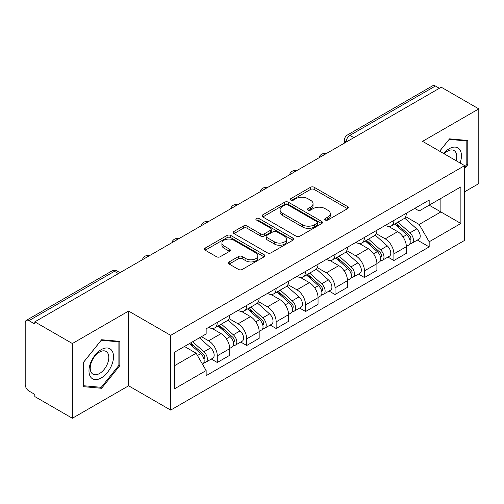 <?xml version="1.0" encoding="UTF-8"?>
<svg xmlns="http://www.w3.org/2000/svg" width="504" height="504" viewBox="0 0 504 504"><rect width="100%" height="100%" fill="white"/><g stroke="black" fill="none" stroke-linecap="round" stroke-linejoin="round"><path stroke-width="0.76" d="M325.263 220.028A1.833 1.058 0 0 0 327.858 220.028L347.533 208.669A2.621 1.512 0 0 0 348.302 207.598A2.621 1.512 0 0 0 347.533 206.527L314.2 187.28A2.621 1.512 0 0 0 310.495 187.28L290.814 198.639A1.833 1.058 0 0 0 290.279 199.389A1.833 1.058 0 0 0 290.814 200.138A1.833 1.058 0 0 0 293.41 200.138L295.955 198.671A8.379 4.838 0 0 1 307.805 198.671L310.584 200.271A8.379 4.838 0 0 1 313.041 203.692A8.379 4.838 0 0 1 310.584 207.113L308.038 208.587A1.833 1.058 0 0 0 307.503 209.336A1.833 1.058 0 0 0 308.038 210.08A1.833 1.058 0 0 0 310.634 210.08L313.179 208.612A8.379 4.838 0 0 1 325.03 208.612L327.808 210.218A8.379 4.838 0 0 1 330.265 213.639A8.379 4.838 0 0 1 327.808 217.06L325.263 218.528A1.833 1.058 0 0 0 324.727 219.278A1.833 1.058 0 0 0 325.263 220.028L325.263 218.528M229.188 261.916A2.621 1.512 0 0 0 228.419 262.987A2.621 1.512 0 0 0 229.188 264.052L238.537 269.457A2.621 1.512 0 0 0 242.241 269.457L264.096 256.838A2.621 1.512 0 0 0 264.865 255.767A2.621 1.512 0 0 0 264.096 254.696L230.763 235.45A2.621 1.512 0 0 0 227.058 235.45L205.204 248.069A2.621 1.512 0 0 0 204.435 249.14A2.621 1.512 0 0 0 205.204 250.204L216.499 256.731A2.621 1.512 0 0 0 220.204 256.731L229.559 251.332A2.621 1.512 0 0 0 230.322 250.261A2.621 1.512 0 0 0 229.559 249.19L223.952 245.958A7.006 4.045 0 0 1 221.905 243.098A7.006 4.045 0 0 1 226.227 239.362A7.006 4.045 0 0 1 233.862 240.238L255.811 252.907A7.006 4.045 0 0 1 257.865 255.767A7.006 4.045 0 0 1 253.537 259.503A7.006 4.045 0 0 1 245.902 258.628L242.241 256.517A2.621 1.512 0 0 0 238.537 256.517L229.188 261.916L229.188 264.052M170.68 335.362L128.602 311.069L72.374 343.526L34.82 321.848L441.252 87.205L478.8 108.883L422.572 141.34L464.65 165.633L170.68 335.362L170.68 410.092L464.65 240.37L464.65 165.633M296.138 236.2A2.621 1.512 0 0 0 299.842 236.2L321.697 223.581A2.621 1.512 0 0 0 322.466 222.516A2.621 1.512 0 0 0 321.697 221.445L288.357 202.198A2.621 1.512 0 0 0 284.659 202.198L262.804 214.811A2.621 1.512 0 0 0 262.036 215.882A2.621 1.512 0 0 0 262.804 216.953L296.138 236.2M257.147 220.424A1.833 1.058 0 0 1 259.006 220.683L259.006 218.503L292.9 238.071A2.621 1.512 0 0 1 293.668 239.142A2.621 1.512 0 0 1 292.9 240.213L271.045 252.825A2.621 1.512 0 0 1 267.341 252.825L234.001 233.579L234.001 231.443A2.621 1.512 0 0 0 233.232 232.508A2.621 1.512 0 0 0 234.001 233.579M234.001 231.443L243.356 226.044A2.621 1.512 0 0 1 247.061 226.044L260.581 233.85A2.621 1.512 0 0 0 264.285 233.85L270.49 230.265A2.621 1.512 0 0 0 271.253 229.194A2.621 1.512 0 0 0 270.49 228.129L256.41 220.002A1.833 1.058 0 0 1 255.874 219.253A1.833 1.058 0 0 1 257.008 218.276A1.833 1.058 0 0 1 259.006 218.503M72.374 343.526L72.374 418.263L34.82 396.585L34.82 394.405L28.974 391.028A5.336 3.081 -120 0 1 25.2 384.489L25.2 322.831A5.336 3.081 -120 0 1 26.302 320.387L111.781 271.039A5.336 3.081 60 0 1 114.446 271.303L28.974 320.651A5.336 3.081 -120 0 0 26.302 320.387M464.65 191.785L478.8 183.613L478.8 108.883M72.374 418.263L128.602 385.799L170.68 410.092M34.82 321.848L34.82 324.028L28.974 320.651M353.89 137.642L349.927 135.349A5.336 3.081 60 0 0 347.262 135.085L432.734 85.737A5.336 3.081 60 0 1 435.399 86.001L349.927 135.349A5.336 3.081 120 0 0 346.154 141.889L346.154 142.103M439.362 88.288L435.399 86.001M393.889 220.431A12.272 7.088 60 0 1 391.35 225.943L403.805 218.755A12.272 7.088 -120 0 0 406.344 213.242M376.217 233.648L385.214 238.839A12.272 7.088 60 0 1 393.889 253.877L406.344 246.683A12.272 7.088 -120 0 0 397.662 231.651L388.754 226.504M406.344 246.683L406.344 253.329L393.889 260.518L387.923 257.072M391.35 225.943A12.272 7.088 60 0 1 385.308 225.389M393.889 253.877L393.889 260.518M364.455 237.428A12.272 7.088 60 0 1 361.916 242.934L374.365 235.746A12.272 7.088 -120 0 0 376.91 230.233M358.483 274.069L364.455 277.515L376.91 270.327L376.91 263.68A12.272 7.088 -120 0 0 368.229 248.648L359.314 243.501M361.916 242.934A12.272 7.088 60 0 1 355.874 242.38M346.784 250.646L355.78 255.837A12.272 7.088 60 0 1 364.455 270.868L364.455 277.515M335.021 254.419A12.272 7.088 60 0 1 332.483 259.932L344.931 252.737A12.272 7.088 -120 0 0 347.476 247.231M329.049 291.06L335.021 294.506L347.476 287.318L347.476 280.671A12.272 7.088 -120 0 0 338.795 265.639L329.881 260.492M332.483 259.932A12.272 7.088 60 0 1 326.435 259.377M317.35 267.637L326.34 272.828A12.272 7.088 60 0 1 335.021 287.866L335.021 294.506M305.588 271.417A12.272 7.088 60 0 1 303.043 276.923L315.498 269.734A12.272 7.088 -120 0 0 318.037 264.222M299.615 308.057L305.588 311.503L318.043 304.315L318.043 297.669A12.272 7.088 -120 0 0 309.362 282.637L300.447 277.49M303.043 276.923A12.272 7.088 60 0 1 297.001 276.368M287.91 284.634L296.906 289.825A12.272 7.088 60 0 1 305.588 304.857L305.588 311.503M276.154 288.408A12.272 7.088 60 0 1 273.609 293.92L286.064 286.726A12.272 7.088 -120 0 0 288.603 281.219M270.182 325.049L276.154 328.495L288.603 321.306L288.603 314.66A12.272 7.088 -120 0 0 279.928 299.628L271.013 294.481M273.609 293.92A12.272 7.088 60 0 1 267.567 293.366M258.476 301.625L267.473 306.816A12.272 7.088 60 0 1 276.154 321.854L276.154 328.495M246.714 305.405A12.272 7.088 60 0 1 244.175 310.911L256.631 303.723A12.272 7.088 -120 0 0 259.169 298.211M240.748 342.046L246.714 345.492L259.169 338.304L259.169 331.657A12.272 7.088 -120 0 0 250.488 316.625L241.58 311.478M244.175 310.911A12.272 7.088 60 0 1 238.134 310.357M229.043 318.623L238.039 323.814A12.272 7.088 60 0 1 246.714 338.846L246.714 345.492M217.281 322.396A12.272 7.088 60 0 1 214.742 327.909L227.191 320.714A12.272 7.088 -120 0 0 229.736 315.208M211.308 359.037L217.281 362.483L229.736 355.295L229.736 348.648A12.272 7.088 -120 0 0 221.054 333.616L212.14 328.469M214.742 327.909A12.272 7.088 60 0 1 208.7 327.354M201.43 336.666L208.599 340.805A12.272 7.088 60 0 1 217.281 355.843L217.281 362.483M414.742 208.391L419.177 210.956L460.876 186.877L440.874 198.425L440.874 211.932L419.177 224.463L405.651 216.657M174.453 365.753L196.151 353.228L206.149 370.547L174.453 388.849L174.453 352.246L206.149 333.944L206.149 328.822L429.175 200.063L429.175 205.178L460.876 223.48L429.175 241.781L419.177 224.463M460.876 186.877L460.876 223.48M206.149 370.547L206.149 375.669L429.175 246.903L429.175 241.781M464.65 168.632L467.762 164.758L467.762 140.477L449.555 138.852L439.633 151.194M128.602 311.069L128.602 385.799M83.412 386.663L101.619 388.288L119.826 365.639L119.826 341.359L101.619 339.734L83.412 362.382L83.412 386.663M196.151 353.228L184.451 346.469M417.356 240.08L429.175 246.903M466.817 164.216L467.762 164.758M99.691 387.179L101.619 388.288M118.881 365.091L119.826 365.639M325.994 220.286L327.808 219.24A8.379 4.838 0 0 0 330.265 215.819L330.265 213.639M313.041 203.692L313.041 205.871A8.379 4.838 0 0 1 310.584 209.292L308.769 210.344M347.502 208.688L314.2 189.46A2.621 1.512 0 0 0 310.495 189.46L291.545 200.397M321.665 223.6L288.357 204.378A2.621 1.512 0 0 0 284.659 204.378L262.836 216.972M317.066 223.259A1.833 1.058 0 0 0 317.602 222.516A1.833 1.058 0 0 0 317.066 221.766L287.803 204.87A1.833 1.058 0 0 0 285.214 204.87L282.524 206.419A8.379 4.838 0 0 0 280.073 209.84A8.379 4.838 0 0 0 282.524 213.261L302.526 224.809A8.379 4.838 0 0 0 314.383 224.809L317.066 223.259L317.066 225.439A1.833 1.058 0 0 0 317.602 224.689L317.602 222.516M280.073 209.84L280.073 212.02A8.379 4.838 0 0 0 282.524 215.441L282.524 213.261M317.066 225.439L314.383 226.989A8.379 4.838 0 0 1 302.526 226.989L282.524 215.441M234.039 233.598L243.356 228.218L243.356 226.044M271.253 229.194L271.253 231.374A2.621 1.512 0 0 1 270.49 232.445L264.285 236.023A2.621 1.512 0 0 1 260.581 236.023L247.061 228.218A2.621 1.512 0 0 0 243.356 228.218M259.006 220.683L292.862 240.232M274.611 241.945A7.006 4.045 0 0 0 282.246 242.827A7.006 4.045 0 0 0 286.568 239.085A7.006 4.045 0 0 0 284.514 236.225L276.784 231.764A2.621 1.512 0 0 0 273.08 231.764L266.874 235.343A2.621 1.512 0 0 0 266.112 236.414A2.621 1.512 0 0 0 266.874 237.485L274.611 241.945L274.611 244.125A7.006 4.045 0 0 0 282.246 245.001A7.006 4.045 0 0 0 286.568 241.265L286.568 239.085M266.112 236.414L266.112 238.594A2.621 1.512 0 0 0 266.874 239.665L266.874 237.485M274.611 244.125L266.874 239.665M257.865 255.767L257.865 257.947A7.006 4.045 0 0 1 253.537 261.683A7.006 4.045 0 0 1 245.902 260.807L242.241 258.697A2.621 1.512 0 0 0 238.537 258.697L229.219 264.077M221.905 243.098L221.905 245.278A7.006 4.045 0 0 0 223.952 248.138L223.952 245.958M229.522 251.351L223.952 248.138M264.065 256.857L230.763 237.63A2.621 1.512 0 0 0 227.058 237.63L205.235 250.23M394.745 223.984L406.734 234.688A6.672 3.849 60 0 1 408.832 245.001L406.344 246.437M395.06 224.267L400.705 227.524M395.955 223.285L409.298 235.192A3.2 1.846 60 0 1 410.306 240.143A3.2 1.846 60 0 1 410.01 240.263M397.952 222.132L409.947 232.835A6.672 3.849 60 0 1 412.039 243.148A6.672 3.849 60 0 1 410.023 243.363M404.636 218.112L416.739 228.911A6.672 3.849 60 0 1 418.83 239.23L412.039 243.148M365.305 240.975L377.301 251.679A6.672 3.849 60 0 1 379.399 261.992L376.91 263.435M365.627 241.258L371.272 244.522M366.515 240.276L379.865 252.189A3.2 1.846 60 0 1 380.866 257.141A3.2 1.846 60 0 1 380.577 257.254M368.519 239.123L380.507 249.827A6.672 3.849 60 0 1 382.605 260.146A6.672 3.849 60 0 1 380.589 260.36M375.203 235.11L387.305 245.908A6.672 3.849 60 0 1 389.397 256.221L382.605 260.146M335.872 257.972L347.867 268.676A6.672 3.849 60 0 1 349.959 278.989L347.47 280.426M336.193 258.256L341.838 261.513M337.081 257.273L350.431 269.18A3.2 1.846 60 0 1 351.433 274.132A3.2 1.846 60 0 1 351.143 274.252M339.079 256.12L351.074 266.824A6.672 3.849 60 0 1 353.172 277.137A6.672 3.849 60 0 1 351.156 277.351M345.769 252.101L357.865 262.899A6.672 3.849 60 0 1 359.963 273.218L353.172 277.137M460.108 163.019A17.344 10.017 120 0 0 459.799 149.701A17.344 10.017 120 0 0 443.621 153.493M456.133 160.719A13.129 7.579 120 0 0 455.496 151.918A13.129 7.579 120 0 0 454.022 150.545A13.129 7.579 120 0 0 444.156 153.802M439.671 151.213L449.177 139.387L466.817 140.969L466.817 164.487L464.65 167.189M465.652 140.288L466.817 140.969M111.863 350.576A17.344 10.017 120 0 0 95.111 355.068A17.344 10.017 120 0 0 90.619 377.005A17.344 10.017 120 0 0 107.371 372.519A17.344 10.017 120 0 0 111.863 350.576M107.56 352.794A13.129 7.579 120 0 0 106.086 351.427A13.129 7.579 120 0 0 93.87 357.556A13.129 7.579 120 0 0 91.476 372.803A13.129 7.579 120 0 0 92.957 374.17A13.129 7.579 120 0 0 105.172 368.04A13.129 7.579 120 0 0 107.56 352.794M101.241 387.318L83.601 385.736L83.601 362.219L101.241 340.269L118.881 341.844L118.881 365.369L101.241 387.318M117.715 341.17L118.881 341.844M306.438 274.964L318.433 285.667A6.672 3.849 60 0 1 320.525 295.98L318.037 297.423M306.753 275.247L312.404 278.51M307.648 274.264L320.991 286.178A3.2 1.846 60 0 1 321.999 291.129A3.2 1.846 60 0 1 321.709 291.243M309.645 273.111L321.64 283.815A6.672 3.849 60 0 1 323.732 294.128A6.672 3.849 60 0 1 321.722 294.342M316.336 269.098L328.432 279.896A6.672 3.849 60 0 1 330.529 290.209L323.732 294.128M277.005 291.961L289 302.665A6.672 3.849 60 0 1 291.091 312.978L288.603 314.414M277.32 292.244L282.964 295.502M278.214 291.262L291.558 303.169A3.2 1.846 60 0 1 292.566 308.12A3.2 1.846 60 0 1 292.27 308.24M280.211 290.109L292.207 300.812A6.672 3.849 60 0 1 294.298 311.125A6.672 3.849 60 0 1 292.282 311.34M286.896 286.089L298.998 296.887A6.672 3.849 60 0 1 301.09 307.201L294.298 311.125M247.571 308.952L259.56 319.656A6.672 3.849 60 0 1 261.658 329.969L259.169 331.405M247.886 309.236L253.531 312.499M248.781 308.253L262.124 320.166A3.2 1.846 60 0 1 263.132 325.118A3.2 1.846 60 0 1 262.836 325.231M250.778 307.1L262.773 317.803A6.672 3.849 60 0 1 264.865 328.117A6.672 3.849 60 0 1 262.849 328.331M257.462 303.087L269.564 313.885A6.672 3.849 60 0 1 271.656 324.198L264.865 328.117M218.131 325.949L230.126 336.647A6.672 3.849 60 0 1 232.224 346.966L229.729 348.403M218.453 326.233L224.097 329.49M219.341 325.25L232.691 337.157A3.2 1.846 60 0 1 233.692 342.109A3.2 1.846 60 0 1 233.402 342.222M221.338 324.097L233.333 334.801A6.672 3.849 60 0 1 235.431 345.114A6.672 3.849 60 0 1 233.415 345.328M228.029 320.078L240.131 330.876A6.672 3.849 60 0 1 242.222 341.189L235.431 345.114M189.428 343.596L200.693 353.644A6.672 3.849 60 0 1 202.784 363.957L202.457 364.153M189.542 343.533L194.664 346.481M190.644 342.896L203.257 354.154A3.2 1.846 60 0 1 204.259 359.106A3.2 1.846 60 0 1 203.969 359.22M192.641 341.744L203.899 351.792A6.672 3.849 60 0 1 205.991 362.105A6.672 3.849 60 0 1 203.981 362.319M199.433 337.825L210.691 347.873A6.672 3.849 60 0 1 212.789 358.186L205.991 362.105M346.343 141.996L346.154 141.889A5.336 3.081 0 0 1 344.591 139.709L344.591 143.01M246.714 338.846L259.169 331.657M276.154 321.854L288.603 314.66M305.588 304.857L318.043 297.669M335.021 287.866L347.476 280.671M364.455 270.868L376.91 263.68M217.281 355.843L229.736 348.648M208.599 340.805L221.054 333.616M238.039 323.814L250.488 316.625M267.473 306.816L279.928 299.628M296.906 289.825L309.362 282.637M326.34 272.828L338.795 265.639M355.78 255.837L368.229 248.648M385.214 238.839L397.662 231.651M325.445 154.06A5.336 3.081 120 0 0 323.089 155.421M296.012 171.058A5.336 3.081 120 0 0 293.656 172.418M266.572 188.049A5.336 3.081 120 0 0 264.216 189.409M237.138 205.046A5.336 3.081 120 0 0 234.782 206.407M207.705 222.037A5.336 3.081 120 0 0 205.349 223.398M178.271 239.035A5.336 3.081 120 0 0 175.915 240.395M148.838 256.026A5.336 3.081 120 0 0 146.481 257.387M118.408 273.59L114.446 271.303A5.336 3.081 120 0 1 117.117 271.039A5.336 5.336 0 0 0 111.781 271.039M327.808 219.24L327.808 217.06M308.038 210.08L308.038 208.587M310.584 209.292L310.584 207.113M290.814 200.138L290.814 198.639M310.495 189.46L310.495 187.28M314.2 189.46L314.2 187.28M347.533 208.669L347.533 206.527M262.804 216.953L262.804 214.811M284.659 204.378L284.659 202.198M288.357 204.378L288.357 202.198M321.697 223.581L321.697 221.445M302.526 226.989L302.526 224.809M314.383 226.989L314.383 224.809M247.061 228.218L247.061 226.044M260.581 236.023L260.581 233.85M264.285 236.023L264.285 233.85M270.49 232.445L270.49 230.265M292.9 240.213L292.9 238.071M238.537 258.697L238.537 256.517M242.241 258.697L242.241 256.517M245.902 260.807L245.902 258.628M229.559 251.332L229.559 249.19M205.204 250.204L205.204 248.069M227.058 237.63L227.058 235.45M230.763 237.63L230.763 235.45M264.096 256.838L264.096 254.696M406.734 234.688L402.998 236.842M410.968 238.682L409.765 239.375M416.739 228.911L409.947 232.835M377.301 251.679L373.565 253.84M381.534 255.673L380.331 256.366M387.305 245.908L380.507 249.827M347.867 268.676L344.125 270.831M352.101 272.664L350.897 273.363M357.865 262.899L351.074 266.824M318.433 285.667L314.691 287.828M322.661 289.661L321.457 290.354M328.432 279.896L321.64 283.815M289 302.665L285.258 304.819M293.227 306.652L292.024 307.352M298.998 296.887L292.207 300.812M259.56 319.656L255.824 321.817M263.794 323.65L262.59 324.343M269.564 313.885L262.773 317.803M230.126 336.647L226.391 338.808M234.36 340.641L233.157 341.34M240.131 330.876L233.333 334.801M200.693 353.644L197.467 355.509M204.92 357.638L203.723 358.331M210.691 347.873L203.899 351.792M325.899 153.802A5.336 5.336 0 0 0 319.051 157.752M296.465 170.793A5.336 5.336 0 0 0 289.617 174.749M267.026 187.79A5.336 5.336 0 0 0 260.177 191.741M237.592 204.782A5.336 5.336 0 0 0 230.744 208.738M208.158 221.779A5.336 5.336 0 0 0 201.31 225.729M178.725 238.77A5.336 5.336 0 0 0 171.877 242.726M149.291 255.767A5.336 5.336 0 0 0 142.443 259.718M119.971 272.689L117.117 271.039M347.262 135.085A5.336 5.336 0 0 0 344.591 139.709"/></g></svg>
